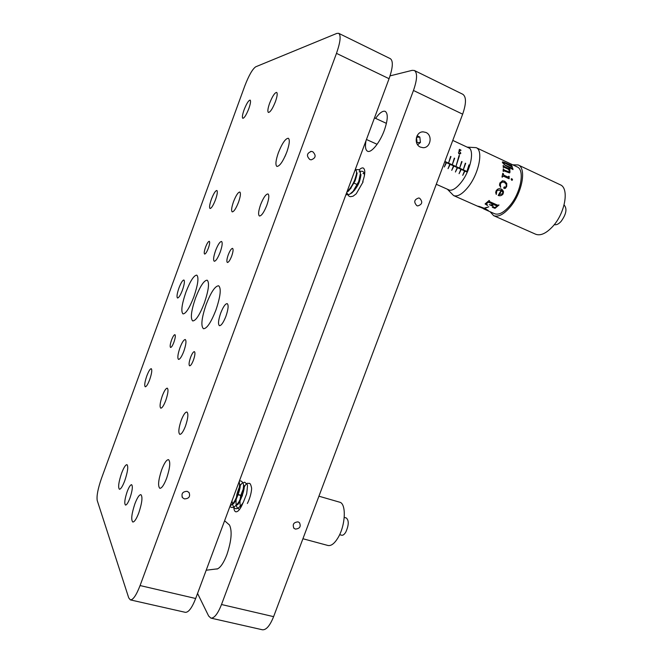 <?xml version="1.0" encoding="UTF-8"?>
<svg xmlns="http://www.w3.org/2000/svg" width="663" height="663" viewBox="0 0 663 663"><rect width="100%" height="100%" fill="white"/><g stroke="black" fill="none" stroke-linecap="round" stroke-linejoin="round"><path stroke-width="0.99" d="M366.017 140.655C364.957 146.54 365.462 150.062 367.542 151.23C371.164 153.302 379.824 142.711 384.291 130.404C387.896 119.945 388.211 113.597 385.244 111.367C382.775 110.547 379.559 112.884 375.589 118.37M416.861 205.687L417.748 205.928C422.314 204.444 422.944 201.883 419.654 198.237L418.709 197.98C414.184 199.513 413.563 202.082 416.861 205.687M295.366 529.091C299.825 528.676 301.184 526.53 299.436 522.635L298.077 521.872C293.634 522.262 292.267 524.4 293.966 528.295L295.366 529.091M420.433 147.103L423.019 147.683C430.502 148.197 432.98 135.31 425.928 132.451L423.118 131.846C415.684 131.564 413.455 144.352 420.433 147.103M362.702 181.687C365.263 174.195 365.462 169.645 363.307 168.029C362.213 167.606 360.813 168.253 359.114 169.977M197.557 593.451L208.646 616.018L210.867 618.107L262.424 629.775C266.219 630.107 269.949 625.731 273.612 616.648L462.65 114.177C466.346 103.469 466.396 96.831 462.791 94.262L414.383 70.493L412.187 70.344L390.051 75.88M210.867 618.107C214.273 618.339 217.82 613.814 221.508 604.515L413.463 90.475C417.251 79.527 417.557 72.864 414.383 70.493M233.799 507.27C233.973 509.922 234.636 511.43 235.796 511.811C238.158 511.985 240.636 508.819 243.23 502.33M350.677 187.654L350.495 188.789M228.926 524.425L229.555 525.154C232.315 531.171 231.42 541.016 226.879 554.691C223.879 562.448 220.804 567.155 217.663 568.813L216.9 569.069M206.201 304.358C211 292.101 215.152 285.91 218.657 285.778C221.425 288.322 220.497 296.46 215.873 310.185C211 322.525 206.864 328.707 203.458 328.732C200.69 326.03 201.602 317.909 206.201 304.358M195.56 297.952C200.11 286.275 203.98 280.358 207.163 280.176C209.632 282.537 208.671 290.212 204.279 303.198C199.662 314.95 195.809 320.859 192.709 320.942C190.248 318.447 191.193 310.79 195.56 297.952M185.93 292.151C190.256 281.013 193.869 275.336 196.778 275.12C198.991 277.308 198.005 284.576 193.828 296.908C189.444 308.121 185.831 313.781 183.005 313.906C180.8 311.593 181.77 304.342 185.93 292.151M233.517 201.685C236.003 195.386 238.1 192.171 239.824 192.038C240.926 193.066 240.495 196.463 238.514 202.232C236.003 208.555 233.906 211.77 232.216 211.87C231.105 210.826 231.536 207.428 233.517 201.685M244.083 109.826C246.545 103.602 248.559 100.362 250.125 100.105C250.954 100.9 250.523 103.735 248.84 108.591C246.363 114.848 244.349 118.089 242.807 118.304C241.978 117.492 242.401 114.666 244.083 109.826M211.381 199.273C213.61 193.588 215.434 190.654 216.859 190.488C217.762 191.383 217.307 194.466 215.5 199.729C213.262 205.439 211.439 208.364 210.03 208.505C209.127 207.585 209.583 204.511 211.381 199.273M178.96 287.957C180.974 282.769 182.623 280.118 183.908 280.01C184.878 281.021 184.389 284.369 182.458 290.062C180.435 295.267 178.786 297.911 177.51 297.994C176.549 296.966 177.029 293.618 178.96 287.957M146.821 375.88C148.636 371.156 150.12 368.752 151.272 368.686C152.291 369.821 151.761 373.46 149.697 379.609C147.874 384.341 146.39 386.736 145.247 386.794C144.236 385.626 144.758 381.987 146.821 375.88M269.634 103.188C272.418 96.226 274.755 92.629 276.653 92.397C277.656 93.309 277.242 96.4 275.41 101.688C272.609 108.674 270.272 112.271 268.399 112.461C267.396 111.533 267.811 108.442 269.634 103.188M215.583 250.589C217.928 244.606 219.917 241.564 221.55 241.465C222.702 242.55 222.254 246.114 220.199 252.139C217.829 258.147 215.84 261.189 214.24 261.263C213.088 260.145 213.527 256.589 215.583 250.589M179.971 347.702C182.068 342.299 183.842 339.58 185.284 339.522C186.527 340.765 186.038 344.669 183.833 351.241C181.72 356.653 179.946 359.371 178.521 359.404C177.286 358.136 177.767 354.233 179.971 347.702M162.286 395.91C164.267 390.789 165.941 388.211 167.3 388.17C168.576 389.488 168.062 393.582 165.775 400.435C163.786 405.565 162.12 408.143 160.769 408.168C159.501 406.809 160.007 402.723 162.286 395.91M127.172 491.664C128.945 487.048 130.429 484.728 131.63 484.703C132.948 486.211 132.376 490.678 129.931 498.112C128.158 502.736 126.674 505.049 125.489 505.065C124.172 503.507 124.735 499.04 127.172 491.664M260.609 204.643C263.426 197.591 265.896 194.027 268.009 193.944C269.393 195.137 268.987 198.925 266.808 205.315C263.965 212.392 261.504 215.956 259.424 216.005C258.031 214.779 258.429 210.991 260.609 204.643M220.696 313.085C223.174 306.803 225.345 303.646 227.218 303.629C228.735 304.997 228.312 309.198 225.942 316.243C223.439 322.549 221.268 325.699 219.428 325.69C217.903 324.29 218.326 320.088 220.696 313.085M181.19 420.4C183.369 414.806 185.275 412.013 186.916 412.021C188.541 413.579 188.068 418.237 185.507 425.986C183.319 431.596 181.413 434.381 179.806 434.356C178.173 432.74 178.637 428.091 181.19 420.4M205.538 247.208C207.047 243.354 208.298 241.382 209.301 241.307C209.997 241.995 209.69 244.282 208.364 248.161C206.848 252.023 205.596 253.995 204.602 254.062C203.906 253.357 204.212 251.078 205.538 247.208M171.56 339.995C172.919 336.497 174.037 334.724 174.933 334.674C175.687 335.461 175.347 337.956 173.93 342.166C172.571 345.663 171.444 347.437 170.557 347.47C169.811 346.674 170.142 344.18 171.56 339.995M190.563 357.407C192.055 353.586 193.339 351.663 194.408 351.647C195.353 352.559 195.03 355.36 193.455 360.067C191.955 363.896 190.679 365.819 189.61 365.827C188.673 364.899 188.988 362.089 190.563 357.407M228.238 254.849C229.928 250.581 231.379 248.426 232.589 248.376C233.459 249.172 233.169 251.725 231.71 256.017C230.011 260.294 228.561 262.449 227.368 262.482C226.489 261.67 226.779 259.125 228.238 254.849M187.198 491.333C182.673 491.507 181.107 493.62 182.516 497.673L184.405 498.899C188.963 498.692 190.513 496.562 189.038 492.501L187.198 491.333M312.745 151.711L311.353 151.404C306.745 153.203 306.24 155.913 309.853 159.534L311.154 159.841C315.82 158.101 316.35 155.391 312.745 151.711M284.858 156.725L285.985 154.181M278.385 152.689C282.173 143.241 285.496 138.434 288.33 138.26C289.996 139.686 289.499 144.269 286.83 152.018C282.985 161.515 279.67 166.322 276.894 166.421C275.228 164.963 275.725 160.388 278.385 152.689M161.706 469.719C164.308 462.989 166.587 459.633 168.526 459.641C170.64 461.755 170.01 467.962 166.637 478.255C164.01 484.993 161.747 488.349 159.833 488.316C157.719 486.112 158.349 479.913 161.706 469.719M134.879 503.839C137.224 497.722 139.238 494.664 140.896 494.656C142.794 496.72 142.089 502.778 138.799 512.847C136.437 518.972 134.432 522.03 132.791 522.021C130.901 519.867 131.597 513.808 134.879 503.839M121.578 473.266C123.749 467.572 125.547 464.705 126.973 464.655C128.465 466.412 127.744 471.741 124.793 480.65C122.605 486.352 120.815 489.219 119.415 489.244C117.923 487.421 118.644 482.092 121.578 473.266M338.685 33.316L390.383 58.7C393.341 60.979 392.902 67.651 389.065 78.706L195.676 598.498C191.98 607.905 188.532 612.513 185.333 612.33L130.371 599.891L128.73 597.877L97.229 500.524C96.491 496.098 97.9 488.755 101.431 478.495L244.838 85.825C248.874 75.375 252.504 69.035 255.711 66.806L336.87 33.39L338.685 33.316C341.155 35.371 340.417 42.051 336.481 53.363L140.075 585.553C136.346 595.175 133.114 599.957 130.371 599.891M417.068 135.774L419.828 137.05L420.441 142.446L417.673 144.816M419.828 137.05L416.488 137.349L417.102 142.702L420.441 142.446M344.246 517.389L346.285 517.969C349.028 520.414 348.879 525.104 345.837 532.024C344.412 534.419 343.02 535.489 341.685 535.223L339.638 534.66M318.928 496.197L339.597 502.173C346.393 503.3 345.705 524.922 338.171 537.494C334.616 543.461 331.21 546.121 327.961 545.483L302.916 538.746M465.691 163.33L463.329 169.67L465.318 163.206M459.467 155.556L455.987 166.322L459.086 155.44M450.981 156.559L448.602 162.949L450.591 156.435M446.804 156.294L445.337 160.197M454.677 158.258L452.299 164.639L454.296 158.134M462.036 161.648L459.666 167.996L461.655 161.523M469.338 165.012L466.976 171.344L468.965 164.888M458.904 151.512L459.376 149.357L460.884 150.062L460.884 150.542L459.633 149.962L459.393 151.098L460.851 153.244L459.492 154.305L458.406 152.449L459.542 153.833L460.52 153.078L459.732 151.653L458.904 151.512M467.44 171.742L444.873 161.432M467.249 172.156L444.707 161.863M464.796 171.294L462.733 175.339L464.415 171.162M461.141 169.629L459.078 173.681L460.76 169.488M457.47 167.954L455.406 172.015L457.089 167.814M453.79 166.272L451.727 170.341L453.401 166.14M450.094 164.581L448.039 168.667L449.713 164.449M446.39 162.891L444.334 166.985L446 162.758M467.365 171.899L444.807 161.598M459.368 149.44L460.884 150.062M459.02 151.065L459.335 151.512M458.647 153.551L459.434 153.791M447.401 189.228L448.486 189.95C451.884 191.159 456.094 188.665 461.1 182.466C470.639 170.664 474.923 149.689 468.393 147.468L467.117 147.12M564.089 204.958C567.321 208.663 566.318 214.157 561.08 221.425C558.544 224.144 556.282 225.205 554.293 224.6M512.714 164.822L518.135 164.946L560.194 184.745C569.517 188.118 565.158 213.179 552.702 226.489C546.188 233.451 540.511 236.028 535.671 234.23L493.653 215.657L490.123 211.754M518.135 164.946C526.861 168.012 522.079 193.439 509.946 207.287C503.607 214.522 498.178 217.315 493.653 215.657M503.159 162.659L505.024 165.079L512.284 168.253L505.073 165.021L503.192 163.09L503.2 162.609L504.212 162.816L512.366 167.059L511.612 165.46L512.275 167.018M512.284 168.253L512.69 168.095L512.996 169.562L505.14 165.344L502.446 162.592L502.43 161.871L504.021 162.228L511.612 165.46M509.176 169.62L510.071 171.85L509.507 172.927L504.12 170.905L503.093 171.228L503.275 168.841L504.187 169.952L508.198 171.816L509.159 171.974L509.549 171.303L508.413 169.264L504.212 167.308L503.283 167.54L503.151 165.443L504.162 166.471L508.612 168.551L509.457 168.394L510.054 170.035L509.118 169.678L510.021 171.899L509.656 172.844M503.532 176.192L501.974 177.004L502.786 173.3L503.217 173.499L503.764 175.131L507.924 177.062L509.159 176.375L509.134 178.778L503.532 176.192M511.654 180.212L511.132 179.118L511.513 178.654L512.516 179.764L511.654 180.212M505.413 188.317L504.228 188.499L503.681 187.96L504.212 186.933L505.214 187.488L506.217 186.278L506.151 184.123L504.344 182.325L502.189 182.018L500.49 183.51L500.101 185.101L500.772 187.148L499.496 185.25L499.877 183.013L502.537 180.75L504.709 181.223L506.764 183.436L506.689 186.494L505.413 188.317L504.228 188.499M501.17 190.314L498.203 195.444C500.142 196.157 501.758 195.66 503.06 193.961L503.026 193.928C501.742 195.618 500.134 196.115 498.22 195.419M501.062 190.24L497.532 190.289L496.72 191.292L496.28 194.433L495.684 192.494L496.156 190.753L497.523 189.245L499.198 188.632L501.245 188.98L502.687 190.099L503.532 191.781L503.06 193.961M467.1 147.111L476.158 147.658C483.65 150.203 478.843 173.955 467.979 187.231C462.285 194.184 457.495 196.969 453.616 195.577L447.384 189.22M476.158 147.658L517.132 166.894C525.187 169.736 520.778 193.165 509.598 205.953C503.739 212.649 498.717 215.235 494.532 213.71L483.584 208.853M479.722 207.138L477.609 206.152L479.432 206.508L484.636 208.397L488.208 210.444L485.043 209.5M485.109 208.257L488.805 206.798L484.744 208M495.021 208.348L499.024 205L497.548 205.174L489.601 201.618L489.112 200.499L485.076 203.955L487.429 205.431L486.642 203.906L487.52 202.58L488.83 202.339L492.725 204.088L491.208 205L489.369 204.668L493.081 206.326L492.12 205.298L493.131 204.27L496.769 205.895L496.57 206.674L494.888 207.403L492.311 207.312L495.021 208.348L492.385 207.262M512.3 167.996L512.93 169.529M502.43 161.871L511.264 165.651M503.698 170.921L503.466 171.402M503.267 168.908L504.137 170.001L509.259 171.941M503.159 165.535L504.104 166.529L508.935 168.651M509.035 168.278L509.938 169.985M502.91 176.134L502.363 177.178M502.778 173.35L503.714 175.165L508.281 177.129M508.712 176.225L509.076 178.753M511.43 178.695L512.375 179.151L512.159 180.278M504.576 186.858L505.115 187.455M502.513 181.969L500.449 183.51L500.466 187.289M502.322 180.775L504.667 181.231L506.714 183.444L506.648 186.494L505.372 188.309M501.029 190.223L497.507 190.264L496.686 191.267L496.255 194.392M501.41 189.063L503.499 191.756L503.026 193.928M501.609 190.588L499.28 194.574L502.587 193.745L502.778 192.278L501.609 190.588L499.305 194.607M496.96 206.044L493.131 204.204L492.12 205.248M493.33 206.06L489.427 204.618M492.725 204.088L488.83 202.273L487.529 202.513L486.642 203.765M487.653 205.215L485.134 203.914M489.485 200.674L489.145 201.179M498.974 204.975L495.029 208.273M488.739 206.765L485.134 208.174M487.57 210.304L477.7 206.127M488.233 210.502L487.413 210.378M462.65 114.177L413.463 90.475M273.612 616.648L221.508 604.515M140.075 585.553L195.676 598.498M336.481 53.363L389.065 78.706M422.041 131.954L423.118 131.846M293.61 527.881L293.966 528.295M182.027 496.844L182.516 497.673M310.607 151.454L311.353 151.404M229.448 524.997L224.608 520.737M206.193 570.23L217.663 568.813M452.779 140.415L469.479 148.222M436.279 184.281L449.763 190.281M458.655 153.559L459.542 153.841M458.937 151.396L459.542 151.578M374.496 117.873L386.43 123.376M453.616 195.577L478.355 206.541M366.448 139.487L377.106 144.294M242.393 495.949L237.603 494.606M232.771 503.64C234.337 505.852 241.912 486.493 239.898 484.446L240.122 484.529M236.865 504.734C238.564 506.789 245.948 487.462 243.926 485.589L244.15 485.681M240.951 505.819L242.268 504.676M230.185 505.761C231.379 505.305 232.846 503.764 234.578 501.145C239.467 492.327 240.263 483.41 239.061 481.893M229.962 506.35C232.1 508.803 235.108 507.253 238.987 501.709C242.907 494.034 243.976 486.219 243.387 484.081C242.31 481.346 240.942 480.41 239.293 481.272M231.992 500.896C233.144 509.723 236.368 512.002 243.023 502.861M243.313 502.355L246.644 493.869C247.456 487.595 247.655 484.496 247.233 484.578L244.763 482.183L242.103 483.178C240.942 484.694 239.658 484.918 236.923 494.184M236.873 494.399C234.52 508.306 237.694 508.015 239.55 509.433M247.357 503.474C250.241 497.963 251.824 490.603 251.584 487.993C250.854 484.512 250.026 482.979 249.089 483.385C248.128 484.114 246.329 479.531 240.884 495.294M240.835 495.51C239.235 501.203 240.379 508.032 240.727 507.667M242.467 495.733L237.677 494.391M357.954 184.853L354.117 183.212M354.034 183.17L353.42 182.913M347.495 191.35C347.81 192.527 350.304 189.096 354.995 181.057C358.169 171.651 356.421 172.794 356.909 172.886L357.133 173.01M357.133 173.308L356.421 174.004M350.586 187.786L350.454 188.831M351.448 192.991C349.948 194.93 357.365 188.516 359.595 181.007C361.691 173.64 360.423 174.568 360.805 174.584L361.045 174.709M361.045 174.949L360.357 175.587M354.398 189.626L354.282 190.604M346.998 191.781C350.023 188.972 352.583 185.068 354.664 180.079C357.1 172.728 356.288 174.129 356.586 172.057L355.608 168.642M345.862 194.814L349.691 194.284L353.172 191.209L358.708 181.505L360.481 173.159C360.166 169.745 358.434 168.783 355.277 170.25M347.122 193.041C347.893 195.419 349.045 196.629 350.578 196.662L353.048 196.215L356.23 193.811L363.109 181.861M364.393 175.836C364.377 171.543 362.62 170.242 359.139 171.941M356.893 174.203L356.014 175.463M351.473 186.228L351.092 188.035M364.783 172.852L362.984 173.623M360.805 175.778L359.984 176.93M355.227 188.176L354.887 189.867M358.053 184.654L357.456 184.397M354.133 182.971L353.52 182.706"/></g></svg>
